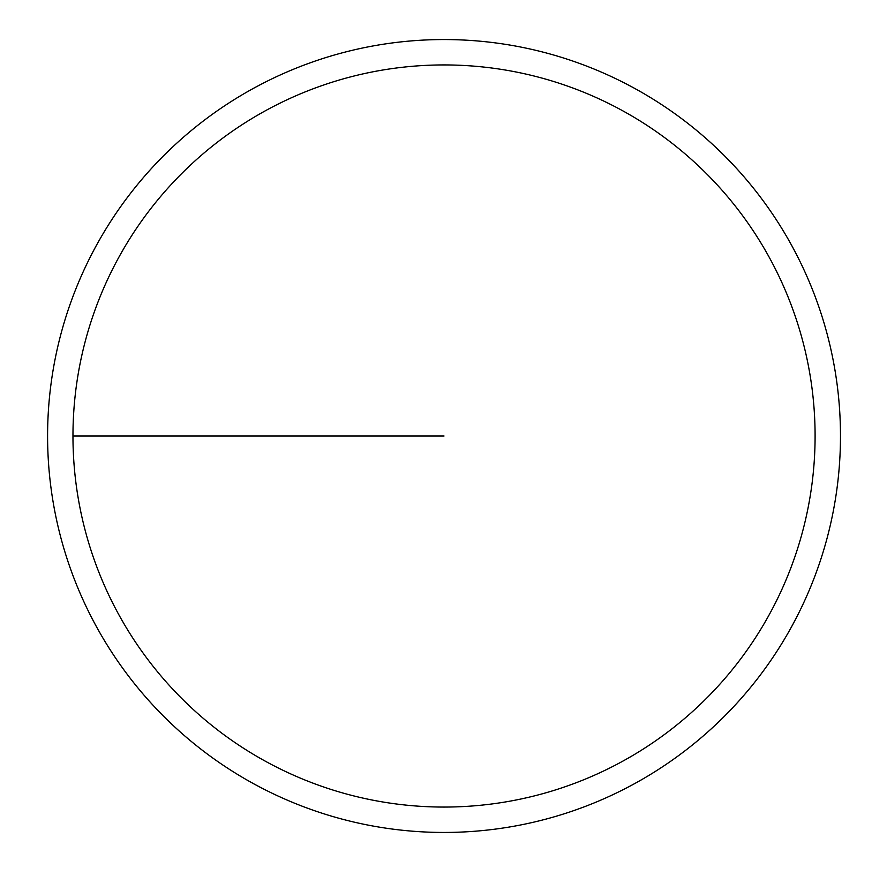<?xml version="1.0" encoding="UTF-8"?>
<svg xmlns="http://www.w3.org/2000/svg" width="872" height="872" viewBox="0 0 872 872"><rect width="100%" height="100%" fill="white"/><g stroke="black" fill="none" stroke-linecap="round" stroke-linejoin="round"><path stroke-width="1.31" d="M72.965 436A371.069 371.069 0 0 1 629.562 114.646A371.069 371.069 0 0 1 629.562 757.354A371.069 371.069 0 0 1 72.965 436L444.033 436M47.589 436A396.433 396.433 0 0 1 642.25 92.672A396.433 396.433 0 0 1 642.25 779.328A396.433 396.433 0 0 1 47.589 436"/></g></svg>
